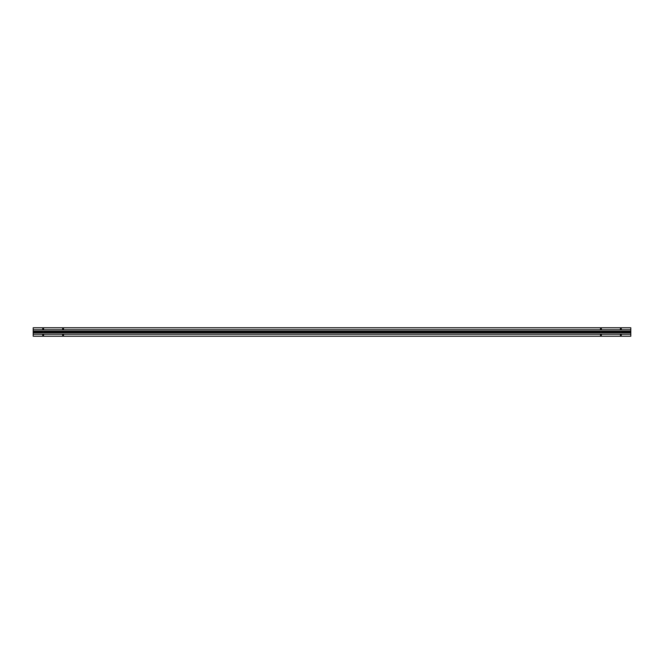 <?xml version="1.0" encoding="UTF-8"?>
<svg xmlns="http://www.w3.org/2000/svg" width="664" height="664" viewBox="0 0 664 664"><rect width="100%" height="100%" fill="white"/><g stroke="black" fill="none" stroke-linecap="round" stroke-linejoin="round"><path stroke-width="1" d="M43.708 332L600.372 332M42.712 335.237A0.448 0.448 0 0 1 43.16 334.789A0.448 0.448 0 0 1 43.608 335.237A0.448 0.448 0 0 1 43.16 335.685A0.448 0.448 0 0 1 42.712 335.237M620.392 335.237A0.448 0.448 0 0 1 620.84 334.789A0.448 0.448 0 0 1 621.288 335.237A0.448 0.448 0 0 1 620.84 335.685A0.448 0.448 0 0 1 620.392 335.237M620.392 328.763A0.448 0.448 0 0 1 620.84 328.315A0.448 0.448 0 0 1 621.288 328.763A0.448 0.448 0 0 1 620.84 329.211A0.448 0.448 0 0 1 620.392 328.763M621.388 332L630.8 332L630.8 327.767L33.2 327.767L33.2 331.253L630.8 331.253M62.632 328.763A0.448 0.448 0 0 1 63.08 328.315A0.448 0.448 0 0 1 63.528 328.763A0.448 0.448 0 0 1 63.08 329.211A0.448 0.448 0 0 1 62.632 328.763M42.712 328.763A0.448 0.448 0 0 1 43.16 328.315A0.448 0.448 0 0 1 43.608 328.763A0.448 0.448 0 0 1 43.16 329.211A0.448 0.448 0 0 1 42.712 328.763M62.632 335.237A0.448 0.448 0 0 1 63.08 334.789A0.448 0.448 0 0 1 63.528 335.237A0.448 0.448 0 0 1 63.08 335.685A0.448 0.448 0 0 1 62.632 335.237M600.472 335.237A0.448 0.448 0 0 1 600.92 334.789A0.448 0.448 0 0 1 601.368 335.237A0.448 0.448 0 0 1 600.92 335.685A0.448 0.448 0 0 1 600.472 335.237M600.472 328.763A0.448 0.448 0 0 1 600.92 328.315A0.448 0.448 0 0 1 601.368 328.763A0.448 0.448 0 0 1 600.92 329.211A0.448 0.448 0 0 1 600.472 328.763M63.628 332L62.532 332M33.2 331.253L33.2 332L42.612 332M33.2 332L33.2 332.747L630.8 332.747L630.8 332M601.468 332L620.292 332M33.2 332.747L33.2 336.233L630.8 336.233L630.8 332.747M33.2 336.183L630.8 336.183M33.2 334.191L630.8 334.191M33.2 334.15L630.8 334.15M33.2 329.85L630.8 329.85M33.2 329.809L630.8 329.809M33.2 327.817L630.8 327.817"/></g></svg>
